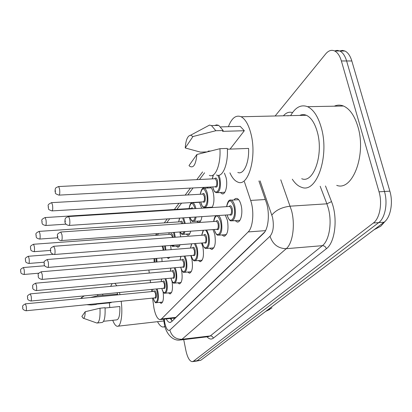 <?xml version="1.0" encoding="UTF-8"?>
<svg xmlns="http://www.w3.org/2000/svg" width="412" height="412" viewBox="0 0 412 412"><rect width="100%" height="100%" fill="white"/><g stroke="black" fill="none" stroke-linecap="round" stroke-linejoin="round"><path stroke-width="0.62" d="M224.406 173.076L226.054 177.5C227.98 185.256 225.452 195.195 222.011 193.769L220.379 192.522M207.071 188.063L207.766 187.172M210.414 187.033C211.675 188.052 212.649 190.061 213.344 193.053C214.467 199.341 214.013 204.182 211.984 207.566M199.269 202.096L201.669 208.215M189.422 217.448L190.869 223.062M179.843 231.977L180.693 236.828M233.882 199.975L235.314 198.563L236.926 198.414C238.754 199.104 240.165 201.442 241.159 205.423C243.157 213.365 240.577 223.242 236.967 221.903L235.185 220.641M225.302 215.069L227.465 220.435C228.799 230.02 227.558 235.252 223.747 236.138L222.032 234.933M213.025 229.577L214.765 234.356C216.027 243.451 214.925 248.446 211.454 249.353L209.811 248.194M201.53 243.034L202.956 247.303C204.156 255.955 203.168 260.734 199.99 261.646L198.419 260.533M190.761 255.553L191.946 259.369C193.089 267.625 192.198 272.203 189.288 273.115L187.784 272.044M181.316 269.196L181.656 270.648C182.743 278.538 181.944 282.936 179.261 283.837L177.824 282.802M171.995 281.082L172.02 281.205C173.061 288.771 172.334 292.999 169.857 293.89L168.482 292.886M152.564 298.113L153.964 308.186C155.406 315.128 157.369 318.94 159.846 319.624L161.473 318.955L248.184 231.93C253.05 227.522 254.4 211.052 250.645 200.417L244.383 181.692M160.567 319.547L174.101 318.064L175.826 317.384L264.715 232.002M148.876 270.025L149.273 273.074M150.195 280.083L150.535 282.658M151.42 289.425L151.704 291.578M204.584 172.798L199.496 179.508M193.089 187.96L187.779 194.964M181.568 203.152L176.882 209.327M169.739 218.751L166.731 222.717M158.543 233.516L157.245 235.226M170.62 245.444L171.109 249.626M169.955 257.284L168.266 258.432L167.02 257.526M180.044 244.707C179.421 246.52 178.623 247.344 177.644 247.185L176.248 246.124M190.653 231.194C189.978 234.052 188.974 235.381 187.64 235.18L186.188 234.078M201.911 216.619C201.257 220.657 200.057 222.568 198.316 222.341L196.802 221.192M208.529 207.782L208.173 207.38M161.823 257.958L162.081 261.548M163.095 291.748C163.914 298.726 163.224 302.583 161.02 303.325L159.707 302.357M275.123 115.983L325.676 53.926C328.498 50.563 331.49 49.574 334.642 50.964C337.582 52.473 339.828 55.8 341.373 60.955L379.035 191.812L384.463 191.487C387.996 203.039 385.127 218.108 378.726 222.609L197.116 360.742L195.849 361.19L197.116 360.742L378.726 222.609C385.127 218.108 387.996 203.039 384.463 191.487L346.61 60.966L384.463 191.487L389.86 191.163C393.409 202.683 390.509 217.711 384.061 222.212L200.814 360.263L196.37 361.123M334.57 50.928L337.217 50.367L339.838 51C342.794 52.504 345.055 55.826 346.61 60.966C345.055 55.826 342.794 52.504 339.838 51L337.217 50.367L334.57 50.928M339.73 50.949L342.382 50.408L345.004 51.036C347.986 52.54 350.257 55.852 351.822 60.976L389.86 191.163M166.273 318.924C167.411 321.133 168.59 322.313 169.811 322.467L171.449 321.813L263.5 233.46C268.562 229.077 270.009 212.623 266.147 201.983L258.911 180.94M172.154 321.133L170.285 318.481M379.035 191.812C382.552 203.394 379.72 218.499 373.37 223.01L193.408 361.226L192.157 361.669C189.51 361.149 187.419 357.425 185.889 350.504L183.721 339.606M164.965 326.531L163.07 327.046C161.19 326.85 159.367 325.104 157.59 321.818M121.18 301.249C122.992 314.294 120.881 327.107 117.229 326.273C115.669 326.01 114.175 324.023 112.739 320.304M163.873 320.948L117.971 326.191M97.5 294.611L97.886 295.775L117.657 294.183L117.07 294.941M117.096 292.726L117.657 294.183M111.425 302.228L111.055 302.702L96.449 304.164L96.207 304.499L91.299 304.988L86.731 304.695M80.69 298.473L81.514 297.567L82.637 298.283M90.305 297.541L97.886 295.775M102.537 294.127L102.928 295.286M105.075 308.011L119.835 306.507C120.067 315.02 119.001 319.48 116.642 319.882L103.597 321.288M109.798 307.532L109.355 302.872M110.643 286.376L112.167 283.59M114.855 283.338L116.874 285.794M119.459 292.499L120.005 294.657M85.217 311.714C85.083 316.401 84.372 318.548 83.095 318.152L81.87 316.426L85.217 311.714L99.998 308.217C100.348 317.642 99.328 322.581 96.933 323.049L83.358 318.244M99.998 308.217L105.055 307.702C105.4 317.101 104.354 322.04 101.913 322.508L97.469 322.993M290.62 115.633C295.404 107.259 301.048 104.277 307.558 106.687C313.486 109.494 318.049 116.447 321.252 127.545C329.765 156.313 316.452 193.774 301.625 187.305C298.18 186.193 295.074 183.489 292.309 179.205M334.297 106.183C337.304 104.844 340.358 104.787 343.464 106.013C349.721 108.768 354.516 115.597 357.837 126.499C366.675 154.757 352.389 191.642 336.712 185.349M228.403 126.68C231.714 118.023 235.952 114.716 241.118 116.756C245.341 119.027 248.621 124.723 250.965 133.843C257.109 157.147 248.173 187.491 237.698 182.037C234.727 180.827 232.131 177.752 229.911 172.813M299.709 115.427C301.893 114.397 304.108 114.345 306.363 115.278C311.101 117.466 314.737 122.982 317.266 131.825C323.909 154.397 313.481 183.922 301.708 178.715M205.712 127.133L209.543 125.083L211.469 125.588L215.831 130.733L223.18 130.522L222.578 131.351L244.321 130.722L230.076 149.108M236.158 126.474L240.211 126.36L244.321 130.722M210.341 151.039L208.148 151.122L207.736 151.688M185.235 147.965C185.791 139.982 187.594 135.728 190.643 135.203L192.945 136.537L185.235 147.965L200.526 152.146L206.86 151.91M192.945 136.537L215.831 130.733M214.611 125.505L216.661 124.893L218.757 125.392L223.18 130.522M227.367 149.206L248.575 148.423C249.322 162.967 243.585 175.208 237.801 172.437M196.874 154.5C195.86 164.738 193.408 168.611 189.52 166.118L189.015 165.562L196.874 154.5L219.936 148.701C220.971 164.676 215.234 178.422 209.327 175.347M219.936 148.701L227.331 148.428C228.356 164.352 222.506 178.061 216.506 174.997M172.855 318.203L173.766 318.105L174.055 319.31M175.826 317.384L161.473 318.955M265.302 199.532L250.645 200.417M265.534 230.638L248.184 231.93M385.807 220.585L380.786 226.209L374.065 229.736M266.307 310.921L271.971 307.857M384.061 222.212L373.37 223.01M200.814 360.263L193.408 361.226M351.822 60.976L341.373 60.955M164.223 319.146L164.759 322.787C166.129 328.802 167.828 331.233 169.857 330.089L270.02 236.267C273.311 232.183 274.14 225.864 272.517 217.315L260.075 180.878M280.768 179.802L291.583 210.692C295.389 225.107 292.68 243.564 286.242 248.688L181.986 339.292L179.956 340.054C172.041 341.11 165.552 332.644 164.316 323.724L163.919 321.298L164.465 320.974M325.485 185.977L331.511 201.607C338.072 217.66 335.198 242.503 326.366 248.724L213.292 338.185C212.819 336.65 211.825 335.893 210.305 335.914L181.986 339.292C175.744 339.385 171.701 336.316 169.857 330.089M270.02 236.267C272.785 244.378 278.193 248.518 286.242 248.688L322.39 245.67C329.281 240.582 332.278 222.413 328.312 208.256L326.886 203.822L290.218 206.175C281.911 207.195 275.793 210.161 271.858 215.069M213.292 338.185C211.305 339.658 209.214 339.205 207.009 336.82M180.847 339.946L208.122 336.686L210.305 335.914L322.39 245.67C324.326 245.712 325.655 246.731 326.366 248.724M283.42 115.798C286.222 112.605 289.25 111.549 292.505 112.62M287.942 115.916L288.235 115.581M331.511 201.607L326.886 203.822L320.181 186.27M251.469 116.524L252.947 116.488M287.725 115.7L286.149 115.736M156.251 235.298L156.622 233.655M157.127 288.874L157.976 291.923C158.841 298.339 158.275 301.934 156.277 302.707C155.525 303.345 154.51 301.79 153.233 298.046M153.269 298.041C155.169 306.291 159.078 300.781 157.296 292.144L156.364 288.946M152.914 289.281L152.636 291.485M154.196 291.336C154.917 290.146 155.592 290.821 156.215 293.349C156.617 297.335 156.153 298.849 154.83 297.886M26.085 310.761L154.861 297.886C155.659 297.577 155.885 296.14 155.54 293.576L154.227 291.33M25.379 303.85L26.25 306.265C26.548 308.979 26.461 310.483 25.987 310.772C23.52 310.082 22.428 309.118 22.722 307.872C23.474 306.94 20.646 306.301 25.477 303.84L154.33 291.32M22.923 307.414L22.753 307.759L22.923 307.414M156.74 258.381L156.993 261.981M156.282 262.037L156.035 258.437M154.737 258.545L154.922 262.156M154.176 262.217L154.016 258.607M24.184 269.824C24.488 272.631 24.39 274.176 23.896 274.469C19.714 273.413 21.29 272.332 20.652 271.559C21.398 270.535 18.576 269.932 23.453 267.517L24.184 269.824M20.677 271.431L20.847 271.039L20.677 271.431M23.335 267.527L44.692 265.771M165.866 278.641L166.865 282.024C167.777 288.714 167.154 292.448 164.991 293.231C164.177 293.818 163.116 292.216 161.818 288.421M161.854 288.421C163.837 296.97 168.044 291.181 166.165 282.261L165.058 278.713M161.622 279.032L161.226 281.659M162.884 281.504C163.652 280.284 164.362 280.963 165.011 283.544C165.428 287.679 164.929 289.25 163.518 288.261M31.018 301.007L163.564 288.256C164.429 287.942 164.676 286.448 164.316 283.775L162.931 281.499M30.287 293.869L31.204 296.326C31.518 299.163 31.42 300.724 30.905 301.017C28.449 300.369 27.326 299.375 27.547 298.031C28.304 297.052 25.436 296.331 30.406 293.859L163.034 281.489M27.759 297.536L27.578 297.902L27.759 297.536M175.146 267.718L176.341 271.482C177.299 278.461 176.604 282.344 174.266 283.137C173.38 283.672 172.273 282.014 170.954 278.172M170.995 278.167C173.061 287.046 177.603 280.958 175.615 271.729L174.281 267.795M170.934 268.088L170.367 271.194M172.139 271.034C172.958 269.778 173.704 270.463 174.384 273.094C174.812 277.389 174.271 279.027 172.767 278.002M36.292 290.578L172.829 277.997C173.766 277.683 174.044 276.133 173.663 273.341L172.201 271.029M35.535 283.204L36.503 285.701C36.833 288.668 36.719 290.295 36.163 290.589C33.645 289.924 32.491 288.9 32.697 287.509C33.449 286.515 30.581 285.624 35.674 283.193L172.298 271.019M32.929 286.973L32.739 287.365L32.929 286.973M185.019 256.032L186.461 260.224C187.465 267.522 186.693 271.57 184.154 272.368C183.185 272.826 182.032 271.111 180.698 267.228M180.739 267.228C182.897 276.462 187.81 270.04 185.704 260.482L184.082 256.11M180.93 256.372L180.121 260.024M182.011 259.864C182.887 258.561 183.68 259.256 184.391 261.944C184.833 266.415 184.246 268.119 182.634 267.058M41.942 279.408L182.717 267.053C183.731 266.734 184.04 265.117 183.639 262.202L182.094 259.854M41.159 271.776L42.184 274.32C42.529 277.425 42.4 279.125 41.792 279.418C39.258 278.769 38.069 277.709 38.223 276.236C38.98 275.17 36.071 274.207 41.318 271.766L182.192 259.848M38.471 275.654L38.264 276.076L38.471 275.654M195.525 243.502L197.291 248.173C198.342 255.821 197.487 260.049 194.722 260.848C193.655 261.218 192.45 259.447 191.106 255.528M191.158 255.522C193.408 265.143 198.744 258.36 196.503 248.446L194.469 243.585M191.719 243.801L190.55 248.076M192.574 247.911C193.511 246.572 194.351 247.272 195.097 250.012C195.556 254.668 194.917 256.449 193.182 255.352M48.013 267.409L193.285 255.347C194.392 255.028 194.732 253.339 194.315 250.28L192.976 247.88L192.672 247.906M47.2 259.503L48.286 262.084C48.647 265.349 48.498 267.125 47.833 267.419C45.325 266.822 44.099 265.725 44.151 264.133C44.913 262.985 41.962 261.95 47.385 259.488L192.775 247.895M44.424 263.495L44.197 263.948L44.424 263.495M165.367 245.851L165.876 250.043M165.145 250.099L164.62 245.907M162.987 246.036L163.785 250.208M163.054 250.264L162.869 248.081L162.071 246.108M29.092 258.618C29.412 261.553 29.298 263.165 28.763 263.459C24.478 262.284 26.131 261.466 25.426 260.456C26.167 259.395 23.335 258.674 28.335 256.279L29.092 258.618M25.456 260.312L25.637 259.895L25.456 260.312M28.201 256.29L53.102 254.353M174.374 232.373L175.296 237.23M174.369 245.15L172.649 246.407L171.109 245.403M171.284 245.392L172.36 245.887L173.349 245.228M174.539 237.286L173.565 232.43M170.733 234.243C171.547 233.001 172.283 233.645 172.937 236.169L173.112 237.394M172.36 237.451L172.211 236.426L170.784 234.237M34.345 246.633C34.675 249.708 34.551 251.392 33.964 251.686C29.582 250.486 31.255 249.626 30.529 248.59C31.276 247.478 28.418 246.639 33.557 244.259L34.345 246.633M30.565 248.426L30.756 247.983L30.565 248.426M169.167 232.749L168.946 234.371M33.403 244.275L170.892 234.232M183.628 217.83L185.287 223.448M184.947 231.606C184.344 233.614 183.531 234.531 182.511 234.351C181.877 234.505 181.069 233.707 180.095 231.956M180.183 231.951C181.651 234.505 182.938 234.407 184.051 231.673M184.494 223.5L182.665 217.897M180.605 221.774C181.455 220.508 182.228 221.12 182.918 223.613M182.109 223.665L180.677 221.769M39.969 233.789C40.325 237.013 40.175 238.775 39.537 239.068C35.041 237.822 36.74 236.915 35.999 235.87C36.75 234.675 33.856 233.769 39.155 231.384L39.969 233.789M36.04 235.685L36.246 235.206L36.04 235.685M179.653 218.092L178.7 221.903M38.975 231.395L180.786 221.764M206.69 230.035L208.905 235.247C210.017 243.286 209.059 247.705 206.031 248.498C204.651 248.539 203.389 246.7 202.261 242.977M202.313 242.972C204.666 253.02 210.475 245.835 208.086 235.535C207.452 232.765 206.561 230.962 205.413 230.128M203.497 230.267L201.726 235.262M203.899 235.103C204.903 233.712 205.794 234.418 206.577 237.214C207.051 242.081 206.355 243.94 204.486 242.802M54.544 254.482L204.609 242.797C205.82 242.483 206.201 240.716 205.758 237.503L204.373 235.067L204.017 235.092M53.704 246.288L54.858 248.91C55.244 252.345 55.069 254.209 54.333 254.503C51.819 253.921 50.552 252.788 50.542 251.099C51.304 249.873 48.322 248.719 53.921 246.273L204.115 235.082M50.831 250.398L50.594 250.893L50.831 250.398M218.473 215.522C219.735 216.46 220.708 218.401 221.398 221.342C222.568 229.819 221.491 234.443 218.169 235.221C216.872 235.407 215.558 233.491 214.235 229.489M214.297 229.484C216.748 240 223.098 232.363 220.544 221.646C217.835 214.137 215.564 214.085 213.735 221.491M216.068 221.332C217.145 219.89 218.097 220.6 218.916 223.458C219.411 228.552 218.648 230.504 216.63 229.314M61.604 240.531L216.774 229.304C218.102 229 218.535 227.151 218.066 223.762L216.63 221.29L216.207 221.321M60.724 232.018L61.96 234.675C62.367 238.306 62.161 240.263 61.352 240.546C60.682 240.891 59.596 240.335 58.092 238.883L57.438 237.029C58.185 235.715 55.223 234.402 60.986 231.997L216.31 221.316M57.757 236.256C57.536 235.576 57.448 235.752 57.495 236.787C57.716 237.467 57.804 237.291 57.757 236.256M229.973 200.18L231.168 200.134C232.77 200.752 234.001 202.822 234.876 206.35C236.107 215.311 234.892 220.168 231.23 220.914C229.834 221.023 228.464 219.035 227.125 214.946M227.192 214.94C229.752 225.977 236.715 217.845 233.98 206.669C231.117 199.001 228.681 198.996 226.672 206.649M229.185 206.489C230.344 204.996 231.359 205.706 232.224 208.627C232.734 213.972 231.894 216.017 229.705 214.776M69.252 225.41L229.87 214.765C231.338 214.472 231.827 212.53 231.333 208.946L229.845 206.448L229.345 206.479M68.33 216.558L68.644 216.537L69.654 219.251C70.081 223.098 69.849 225.158 68.948 225.431C65.122 224.746 64.993 222.495 64.911 221.79L65.055 219.277C65.915 218.463 63.963 218.334 68.644 216.537L229.453 206.474M65.256 220.93C65.019 220.235 64.926 220.43 64.978 221.507C65.214 222.202 65.307 222.011 65.256 220.93M191.863 202.756L192.718 202.719C194.047 203.219 195.087 205.094 195.839 208.348L195.885 208.575M196.086 217.006C195.473 220.183 194.459 221.666 193.048 221.45C192.316 221.919 191.276 220.575 189.932 217.412M189.994 217.407C192.028 222.109 193.769 221.996 195.216 217.062M191.173 208.436C191.776 207.406 192.419 207.509 193.104 208.75M192.116 208.812L191.261 208.431M46.02 219.982C46.391 223.376 46.221 225.22 45.521 225.508C40.896 224.216 42.632 223.252 41.875 222.212C42.637 220.909 39.696 219.946 45.176 217.546L46.02 219.982M41.921 221.996L42.142 221.481L41.921 221.996M195.046 208.627C192.682 201.731 190.71 201.71 189.129 208.565M44.965 217.562L191.369 208.426M203.25 188.248L204.239 188.212C205.619 188.758 206.69 190.653 207.457 193.903C208.57 202.287 207.53 206.86 204.337 207.617C202.812 206.417 203.028 208.652 200.701 202.009M200.757 202.009C202.992 212.407 209.08 204.646 206.633 194.207C204.151 187.172 202.045 187.187 200.314 194.258M202.503 194.134C203.497 192.764 204.373 193.419 205.119 196.086C205.588 201.108 204.862 203.034 202.946 201.875M52.206 210.893L203.054 201.87C204.331 201.571 204.749 199.743 204.306 196.39L203.013 194.103L202.606 194.129M52.54 205.109C52.927 208.688 52.736 210.625 51.964 210.908C46.53 208.987 49.378 208.853 48.209 207.493C48.966 206.093 46.01 205.022 51.665 202.637L52.54 205.109M48.261 207.251L48.498 206.695L48.261 207.251M51.418 202.658L202.719 194.119M218.942 175.265L219.957 178.36C221.131 187.218 219.957 192.013 216.444 192.744C214.755 191.492 214.951 193.475 212.669 186.909M212.736 186.909C215.054 197.822 221.713 189.551 219.096 178.684L217.927 175.337M214.688 178.751C215.754 177.335 216.686 177.989 217.469 180.708C217.948 185.972 217.155 187.996 215.085 186.78M59.204 195.113L215.208 186.775C216.614 186.487 217.083 184.571 216.614 181.033L215.285 178.72L214.807 178.746M59.58 189.031C59.992 192.821 59.771 194.855 58.916 195.128C53.297 193.048 56.274 193.063 55.048 191.601L55.193 189.17C56.017 188.423 54.09 188.269 58.684 186.533L59.58 189.031M55.105 191.317C55.326 191.966 55.414 191.765 55.363 190.715C55.141 190.071 55.054 190.272 55.105 191.317M213.339 175.152L212.335 178.87M58.386 186.554L214.92 178.741M171.037 318.399L171.861 320.84M161.02 303.325L161.468 303.278M169.857 293.89L170.377 293.838M179.261 283.837L179.864 283.78M189.288 273.115L189.989 273.048M199.99 261.646L200.814 261.574M211.454 249.353L212.422 249.27M223.747 236.138L224.895 236.05M236.967 221.903L238.332 221.81M168.266 258.432L168.868 258.381M177.644 247.185L178.345 247.128M187.64 235.18L188.454 235.123M198.316 222.341L199.269 222.274M222.011 193.769L223.33 193.697M269.87 309.407L265.699 311.384M345.004 51.036L334.642 50.964M170.532 322.385L169.811 322.467M192.667 361.602L195.849 361.19M288.513 115.679L285.856 115.741M202.606 171.922L196.797 179.647M190.437 188.099L185.163 195.113M178.999 203.307L174.348 209.487M167.257 218.916L164.27 222.887M156.431 233.671L155.71 235.34M163.641 319.212L163.919 321.298M152.862 289.286L152.605 291.49M156.673 302.666L162.57 302.063M24.009 274.459L38.79 273.197M161.555 279.037L161.19 281.664M165.449 293.184L171.541 292.587M170.851 268.094L170.326 271.199M174.796 283.09L181.089 282.493M180.817 256.382L180.075 260.029M184.772 272.311L191.281 271.724M191.544 243.811L190.499 248.076M195.442 260.786L202.184 260.209M28.892 263.448L44.208 262.207M34.114 251.67L50.48 250.429M173.261 246.355L179.56 245.866M169.111 232.754L168.905 234.377M39.712 239.053L57.598 237.781M183.222 234.299L189.736 233.82M179.524 218.102L178.653 221.908M164.125 326.927L165.042 326.824M81.514 297.567L84.352 295.873M220.698 126.891L240.211 126.36M190.643 135.203L209.543 125.083M211.469 125.588L218.757 125.392M241.118 116.756L306.363 115.278M307.558 106.687L343.464 106.013M203.178 230.287L201.669 235.267M206.881 248.431L213.864 247.87M215.96 215.687C214.884 216.408 214.122 218.345 213.673 221.496M219.174 235.149L226.415 234.603M238.661 199.686L231.168 200.134C229.108 199.377 227.589 201.55 226.6 206.654M232.425 220.832L239.939 220.312M45.727 225.498L65.956 224.169M193.882 221.393L200.618 220.935M189.082 208.57C189.834 204.141 191.044 202.189 192.718 202.719L199.444 202.313M205.31 207.555L212.288 207.123M200.258 194.258C201.277 189.36 202.606 187.347 204.239 188.212L211.207 187.841M217.598 192.682L224.828 192.275M213.205 175.157L212.273 178.875"/></g></svg>
